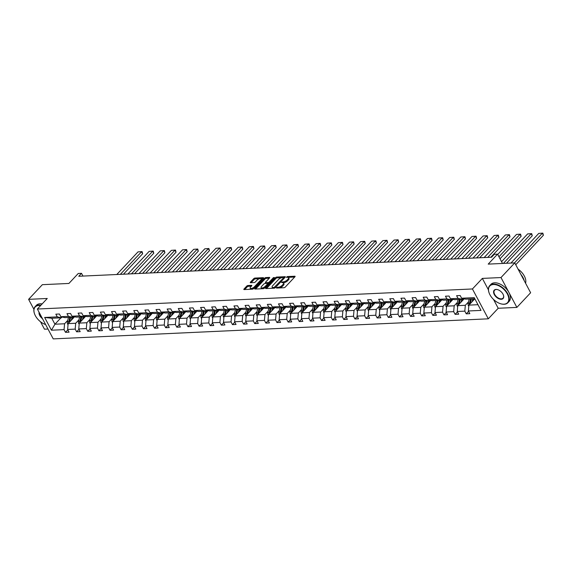 <?xml version="1.0" encoding="UTF-8"?>
<svg xmlns="http://www.w3.org/2000/svg" width="572" height="572" viewBox="0 0 572 572"><rect width="100%" height="100%" fill="white"/><g stroke="black" fill="none" stroke-linecap="round" stroke-linejoin="round"><path stroke-width="0.86" d="M276.419 287.702L276.533 288.081L283.977 287.737A0.98 0.393 -28 0 0 285.213 287.13L294.938 276.769A0.98 0.393 -28 0 0 295.102 276.34A0.98 0.393 -28 0 0 294.78 276.226L287.337 276.569L286.35 277.291L287.544 277.327A3.132 1.258 -28 0 1 288.581 277.699A3.132 1.258 -28 0 1 288.052 279.065L287.244 279.93A3.132 1.258 -28 0 1 283.276 281.874L281.445 282.346L282.518 282.682A3.132 1.258 -28 0 1 283.562 283.054A3.132 1.258 -28 0 1 283.033 284.42L282.225 285.285A3.132 1.258 -28 0 1 278.249 287.23L276.419 287.702M514.757 262.891L530.63 292.742L516.873 307.407L501 277.549L514.757 262.891L488.209 264.114L497.561 254.14L494.315 254.29L491.562 257.228L78.75 276.269L81.503 273.33L78.257 273.48L68.905 283.455L42.357 284.677L28.6 299.342L33.905 309.316M40.519 321.757L44.473 329.193L47.991 329.029M247.962 285.514A0.98 0.393 -28 0 0 246.725 286.122L243.994 289.032A0.98 0.393 -28 0 0 243.829 289.461A0.98 0.393 -28 0 0 244.158 289.575L252.424 289.189A0.98 0.393 -28 0 0 253.661 288.581L263.385 278.221A0.98 0.393 -28 0 0 263.549 277.792A0.98 0.393 -28 0 0 263.22 277.677L254.955 278.063A0.98 0.393 -28 0 0 253.718 278.671L250.422 282.182A0.98 0.393 -28 0 0 250.257 282.604A0.98 0.393 -28 0 0 250.586 282.725L254.118 282.561A0.98 0.393 -28 0 0 255.362 281.953L256.992 280.208A2.624 1.051 -28 0 1 259.395 278.764A2.624 1.051 -28 0 1 261.182 278.893A2.624 1.051 -28 0 1 260.739 280.037L254.34 286.858A2.624 1.051 -28 0 1 251.945 288.309A2.624 1.051 -28 0 1 250.157 288.174A2.624 1.051 -28 0 1 250.593 287.03L251.659 285.893A0.98 0.393 -28 0 0 251.823 285.471A0.98 0.393 -28 0 0 251.501 285.349L247.962 285.514L248.391 286.322A0.98 0.393 -28 0 0 247.154 286.93L244.694 289.546M501 277.549L482.339 278.407L472.436 288.967L37.359 309.03L47.261 298.477L28.6 299.342M265.78 288.023A0.98 0.393 -28 0 0 265.615 288.452A0.98 0.393 -28 0 0 265.937 288.567L274.202 288.188A0.98 0.393 -28 0 0 275.447 287.58L285.163 277.22A0.98 0.393 -28 0 0 285.328 276.791A0.98 0.393 -28 0 0 285.006 276.676L276.741 277.055A0.98 0.393 -28 0 0 275.504 277.663L265.78 288.023L266.066 288.56M263.313 288.688L255.048 289.067A0.98 0.393 -28 0 1 254.719 288.953A0.98 0.393 -28 0 1 254.883 288.524L264.607 278.164A0.98 0.393 -28 0 1 265.851 277.556L269.383 277.391A0.98 0.393 -28 0 1 269.712 277.513A0.98 0.393 -28 0 1 269.548 277.935L265.601 282.139A0.98 0.393 -28 0 0 265.437 282.568A0.98 0.393 -28 0 0 265.765 282.682L268.111 282.575A0.98 0.393 -28 0 0 269.355 281.967L273.459 277.592L274.438 277.549L264.55 288.081A0.98 0.393 -28 0 1 263.313 288.688M62.141 317.002L61.397 317.803L51.759 318.247L44.652 317.46L57.279 316.881L55.841 314.171L59.409 314.007L60.846 316.709L68.411 316.366L66.974 313.663L70.542 313.499L71.979 316.202L79.544 315.851L78.107 313.149L81.674 312.984L83.112 315.687L90.676 315.336L89.239 312.634L92.807 312.469L94.244 315.172L101.809 314.822L100.372 312.119L103.94 311.954L105.377 314.657L112.941 314.307L111.504 311.604L115.072 311.44L116.509 314.142L124.074 313.799L122.637 311.096L126.205 310.932L127.642 313.635L135.206 313.284L133.769 310.582L137.337 310.417L138.774 313.12L146.339 312.77L144.902 310.067L148.47 309.902L149.907 312.605L157.472 312.255L156.034 309.552L159.602 309.388L161.039 312.09L168.604 311.74L167.167 309.037L170.735 308.873L172.172 311.576L179.737 311.232L178.3 308.53L181.867 308.358L183.305 311.068L190.869 310.718L189.432 308.015L193 307.85L194.437 310.553L201.995 310.203L200.558 307.5L204.125 307.336L205.562 310.038L213.127 309.688L211.69 306.985L215.258 306.821L216.695 309.523L224.26 309.173L222.823 306.47L226.39 306.306L227.828 309.009L235.392 308.658L233.955 305.956L237.523 305.791L238.96 308.494L246.525 308.151L245.088 305.448L248.656 305.284L250.093 307.986L257.657 307.636L256.22 304.933L259.788 304.769L261.225 307.471L268.79 307.121L267.353 304.418L270.921 304.254L272.358 306.957L279.923 306.606L278.485 303.904L282.053 303.739L283.49 306.442L291.055 306.091L289.618 303.389L293.186 303.224L294.623 305.927L302.188 305.584L300.75 302.881L304.318 302.717L305.755 305.419L313.32 305.069L311.883 302.366L315.451 302.202L316.888 304.905L324.453 304.554L323.016 301.852L326.583 301.687L328.021 304.39L335.585 304.039L334.148 301.337L337.716 301.172L339.153 303.875L346.718 303.525L345.281 300.822L348.848 300.657L350.286 303.36L357.85 303.017L356.406 300.307L359.981 300.143L361.418 302.853L368.976 302.502L367.539 299.8L371.106 299.635L372.544 302.338L380.108 301.987L378.671 299.285L382.239 299.12L383.676 301.823L391.241 301.473L389.804 298.77L393.372 298.605L394.809 301.308L402.373 300.958L400.936 298.255L404.504 298.091L405.941 300.793L413.506 300.443L412.069 297.74L415.637 297.576L417.074 300.279L424.638 299.935L423.201 297.233L426.769 297.068L428.206 299.771L435.771 299.421L434.334 296.718L437.902 296.553L439.339 299.256L446.904 298.906L445.466 296.203L449.034 296.039L450.471 298.741L458.036 298.391L456.599 295.688L460.167 295.524L461.604 298.226L474.231 297.647L481.009 310.396L468.382 310.975L469.819 313.678L466.252 313.842L464.814 311.139L457.25 311.49L458.687 314.192L455.119 314.357L453.682 311.654L446.117 312.005L447.554 314.707L443.986 314.872L442.549 312.169L434.985 312.519L436.422 315.222L432.854 315.387L431.417 312.684L423.852 313.034L425.289 315.737L421.721 315.901L420.284 313.199L412.719 313.542L414.157 316.245L410.589 316.409L409.152 313.706L401.587 314.057L403.024 316.759L399.456 316.924L398.019 314.221L390.454 314.571L391.892 317.274L388.324 317.439L386.887 314.736L379.329 315.086L380.766 317.789L377.198 317.953L375.761 315.251L368.196 315.601L369.634 318.304L366.066 318.468L364.629 315.765L357.064 316.109L358.501 318.811L354.933 318.976L353.496 316.273L345.931 316.623L347.368 319.326L343.801 319.491L342.363 316.788L334.799 317.138L336.236 319.841L332.668 320.005L331.231 317.303L323.666 317.653L325.103 320.356L321.535 320.52L320.098 317.817L312.534 318.168L313.971 320.871L310.403 321.035L308.966 318.332L301.401 318.675L302.838 321.385L299.27 321.55L297.833 318.84L290.269 319.19L291.706 321.893L288.138 322.057L286.701 319.355L279.136 319.705L280.573 322.408L277.005 322.572L275.568 319.87L268.003 320.22L269.441 322.923L265.873 323.087L264.436 320.384L256.871 320.735L258.308 323.437L254.74 323.602L253.303 320.899L245.738 321.25L247.175 323.952L243.608 324.117L242.17 321.414L234.606 321.757L236.043 324.46L232.475 324.624L231.038 321.922L223.473 322.272L224.918 324.975L221.343 325.139L219.905 322.436L212.348 322.787L213.785 325.489L210.217 325.654L208.78 322.951L201.215 323.302L202.652 326.004L199.085 326.169L197.647 323.466L190.083 323.816L191.52 326.519L187.952 326.683L186.515 323.981L178.95 324.324L180.387 327.027L176.82 327.191L175.382 324.488L167.818 324.839L169.255 327.541L165.687 327.706L164.25 325.003L156.685 325.354L158.122 328.056L154.554 328.221L153.117 325.518L145.553 325.868L146.99 328.571L143.422 328.736L141.985 326.033L134.42 326.383L135.857 329.086L132.289 329.25L130.852 326.548L123.287 326.891L124.725 329.601L121.157 329.765L119.72 327.062L112.155 327.406L113.592 330.108L110.024 330.273L108.587 327.57L101.022 327.92L102.46 330.623L98.892 330.788L97.455 328.085L89.89 328.435L91.327 331.138L87.759 331.302L86.322 328.6L78.757 328.95L80.194 331.653L76.627 331.817L75.189 329.115L67.625 329.465L69.062 332.168L65.494 332.332L64.057 329.629L51.43 330.208L44.652 317.46M61.397 317.803L57.279 316.881M472.436 288.967L488.309 318.818L53.232 338.889L37.359 309.03M78.886 319.87L75.704 323.259L68.139 323.609L74.546 316.774M68.139 323.609L67.625 329.465M75.704 323.259L75.189 329.115M73.273 316.488L72.53 317.288L64.965 317.639L60.846 316.709M72.53 317.288L68.411 316.366M90.019 319.355L86.837 322.744L79.272 323.094L85.678 316.266M79.272 323.094L78.757 328.95M86.837 322.744L86.322 328.6M83.755 318.311L84.07 317.024A6.335 4.426 -92.6 0 1 84.391 315.994L83.655 316.774L76.097 317.124L71.979 316.202M83.655 316.774L79.544 315.851M101.151 318.84L97.962 322.236L90.405 322.579L96.811 315.751M90.405 322.579L89.89 328.435M97.962 322.236L97.455 328.085M95.538 315.465L94.788 316.266L87.23 316.609L83.112 315.687M94.788 316.266L90.676 315.336M112.284 318.325L109.095 321.721L101.53 322.072L107.944 315.236M101.53 322.072L101.022 327.92M109.095 321.721L108.587 327.57M106.671 314.95L105.92 315.751L98.355 316.101L94.244 315.172M105.92 315.751L101.809 314.822M123.416 317.81L120.227 321.207L112.663 321.557L119.076 314.722M112.663 321.557L112.155 327.406M120.227 321.207L119.72 327.062M117.803 314.436L117.053 315.236L109.488 315.587L105.377 314.657M117.053 315.236L112.941 314.307M134.549 317.296L131.36 320.692L123.795 321.042L130.209 314.207M123.795 321.042L123.287 326.891M131.36 320.692L130.852 326.548M128.936 313.921L128.185 314.722L120.62 315.072L116.509 314.142M128.185 314.722L124.074 313.799M145.681 316.788L142.492 320.177L134.928 320.527L141.341 313.699M134.928 320.527L134.42 326.383M142.492 320.177L141.985 326.033M139.418 315.744L139.732 314.45A6.335 4.426 -92.6 0 1 140.054 313.427L139.318 314.207L131.753 314.557L127.642 313.635M139.318 314.207L135.206 313.284M156.814 316.273L153.625 319.669L146.06 320.013L152.474 313.184M146.06 320.013L145.553 325.868M153.625 319.669L153.117 325.518M151.201 312.898L150.45 313.692L142.886 314.042L138.774 313.12M150.45 313.692L146.339 312.77M167.939 315.758L164.757 319.155L157.193 319.505L163.606 312.669M157.193 319.505L156.685 325.354M164.757 319.155L164.25 325.003M162.334 312.383L161.583 313.184L154.018 313.527L149.907 312.605M161.583 313.184L157.472 312.255M179.072 315.243L175.89 318.64L168.325 318.99L174.739 312.155M168.325 318.99L167.818 324.839M175.89 318.64L175.382 324.488M172.815 314.207L173.123 312.913A6.335 4.426 -92.6 0 1 173.452 311.883L172.715 312.669L165.151 313.02L161.039 312.09M172.715 312.669L168.604 311.74M190.204 314.729L187.023 318.125L179.458 318.475L185.871 311.64M179.458 318.475L178.95 324.324M187.023 318.125L186.515 323.981M184.599 311.354L183.848 312.155L176.283 312.505L172.172 311.576M183.848 312.155L179.737 311.232M201.337 314.221L198.155 317.61L190.59 317.96L197.004 311.132M190.59 317.96L190.083 323.816M198.155 317.61L197.647 323.466M195.081 313.177L195.388 311.883A6.335 4.426 -92.6 0 1 195.717 310.861L194.98 311.64L187.416 311.99L183.305 311.068M194.98 311.64L190.869 310.718M212.469 313.706L209.288 317.102L201.723 317.446L208.129 310.617M201.723 317.446L201.215 323.302M209.288 317.102L208.78 322.951M206.213 312.662L206.521 311.375A6.335 4.426 -92.6 0 1 206.85 310.346L206.113 311.125L198.548 311.475L194.437 310.553M206.113 311.125L201.995 310.203M223.602 313.191L220.42 316.588L212.855 316.938L219.262 310.103M212.855 316.938L212.348 322.787M220.42 316.588L219.905 322.436M217.996 309.817L217.246 310.617L209.681 310.961L205.562 310.038M217.246 310.617L213.127 309.688M234.734 312.677L231.553 316.073L223.988 316.423L230.394 309.588M223.988 316.423L223.473 322.272M231.553 316.073L231.038 321.922M228.478 311.64L228.786 310.346A6.335 4.426 -92.6 0 1 229.107 309.316L228.378 310.103L220.813 310.453L216.695 309.523M228.378 310.103L224.26 309.173M245.867 312.162L242.685 315.558L235.121 315.908L241.527 309.073M235.121 315.908L234.606 321.757M242.685 315.558L242.17 321.414M240.254 308.787L239.511 309.588L231.946 309.938L227.828 309.009M239.511 309.588L235.392 308.658M257 311.654L253.811 315.043L246.253 315.394L252.66 308.558M246.253 315.394L245.738 321.25M253.811 315.043L253.303 320.899M251.387 308.272L250.636 309.073L243.079 309.423L238.96 308.494M250.636 309.073L246.525 308.151M268.132 311.139L264.943 314.528L257.379 314.879L263.792 308.051M257.379 314.879L256.871 320.735M264.943 314.528L264.436 320.384M261.869 310.095L262.183 308.808A6.335 4.426 -92.6 0 1 262.505 307.779L261.769 308.558L254.204 308.909L250.093 307.986M261.769 308.558L257.657 307.636M279.265 310.625L276.076 314.021L268.511 314.364L274.925 307.536M268.511 314.364L268.003 320.22M276.076 314.021L275.568 319.87M273.652 307.25L272.901 308.051L265.337 308.394L261.225 307.471M272.901 308.051L268.79 307.121M290.397 310.11L287.208 313.506L279.644 313.856L286.057 307.021M279.644 313.856L279.136 319.705M287.208 313.506L286.701 319.355M284.134 309.073L284.448 307.779A6.335 4.426 -92.6 0 1 284.77 306.749L284.034 307.536L276.469 307.886L272.358 306.957M284.034 307.536L279.923 306.606M301.53 309.595L298.341 312.991L290.776 313.342L297.19 306.506M290.776 313.342L290.269 319.19M298.341 312.991L297.833 318.84M295.266 308.558L295.581 307.264A6.335 4.426 -92.6 0 1 295.903 306.234L295.166 307.021L287.602 307.371L283.49 306.442M295.166 307.021L291.055 306.091M312.662 309.08L309.473 312.476L301.909 312.827L308.322 305.991M301.909 312.827L301.401 318.675M309.473 312.476L308.966 318.332M307.05 305.705L306.299 306.506L298.734 306.857L294.623 305.927M306.299 306.506L302.188 305.584M323.795 308.573L320.606 311.962L313.041 312.312L319.455 305.484M313.041 312.312L312.534 318.168M320.606 311.962L320.098 317.817M317.531 307.529L317.839 306.234A6.335 4.426 -92.6 0 1 318.168 305.212L317.431 305.991L309.867 306.342L305.755 305.419M317.431 305.991L313.32 305.069M334.92 308.058L331.739 311.454L324.174 311.797L330.587 304.969M324.174 311.797L323.666 317.653M331.739 311.454L331.231 317.303M329.315 304.683L328.564 305.477L320.999 305.827L316.888 304.905M328.564 305.477L324.453 304.554M346.053 307.543L342.871 310.939L335.306 311.29L341.72 304.454M335.306 311.29L334.799 317.138M342.871 310.939L342.363 316.788M340.447 304.168L339.697 304.969L332.132 305.312L328.021 304.39M339.697 304.969L335.585 304.039M357.185 307.028L354.004 310.424L346.439 310.775L352.852 303.939M346.439 310.775L345.931 316.623M354.004 310.424L353.496 316.273M350.929 305.991L351.237 304.697A6.335 4.426 -92.6 0 1 351.565 303.668L350.829 304.454L343.264 304.805L339.153 303.875M350.829 304.454L346.718 303.525M368.318 306.513L365.136 309.91L357.572 310.26L363.985 303.425M357.572 310.26L357.064 316.109M365.136 309.91L364.629 315.765M362.712 303.139L361.962 303.939L354.397 304.29L350.286 303.36M361.962 303.939L357.85 303.017M379.451 306.006L376.269 309.395L368.704 309.745L375.11 302.917M368.704 309.745L368.196 315.601M376.269 309.395L375.761 315.251M373.845 302.624L373.094 303.425L365.529 303.775L361.418 302.853M373.094 303.425L368.976 302.502M390.583 305.491L387.401 308.887L379.837 309.23L386.243 302.402M379.837 309.23L379.329 315.086M387.401 308.887L386.887 314.736M384.327 304.447L384.634 303.16A6.335 4.426 -92.6 0 1 384.963 302.13L384.227 302.91L376.662 303.26L372.544 302.338M384.227 302.91L380.108 301.987M401.716 304.976L398.534 308.372L390.969 308.723L397.376 301.887M390.969 308.723L390.454 314.571M398.534 308.372L398.019 314.221M396.103 301.601L395.359 302.402L387.795 302.745L383.676 301.823M395.359 302.402L391.241 301.473M412.848 304.461L409.666 307.858L402.102 308.208L408.508 301.373M402.102 308.208L401.587 314.057M409.666 307.858L409.152 313.706M406.585 303.425L406.899 302.13A6.335 4.426 -92.6 0 1 407.221 301.101L406.485 301.887L398.927 302.238L394.809 301.308M406.485 301.887L402.373 300.958M423.981 303.947L420.792 307.343L413.234 307.693L419.641 300.858M413.234 307.693L412.719 313.542M420.792 307.343L420.284 313.199M418.368 300.572L417.617 301.373L410.053 301.723L405.941 300.793M417.617 301.373L413.506 300.443M435.113 303.439L431.924 306.828L424.36 307.178L430.773 300.343M424.36 307.178L423.852 313.034M431.924 306.828L431.417 312.684M429.5 300.057L428.75 300.858L421.185 301.208L417.074 300.279M428.75 300.858L424.638 299.935M446.246 302.924L443.057 306.313L435.492 306.663L441.906 299.835M435.492 306.663L434.985 312.519M443.057 306.313L442.549 312.169M439.982 301.88L440.297 300.593A6.335 4.426 -92.6 0 1 440.619 299.564L439.882 300.343L432.318 300.693L428.206 299.771M439.882 300.343L435.771 299.421M457.378 302.409L454.189 305.805L446.625 306.149L453.038 299.32M446.625 306.149L446.117 312.005M454.189 305.805L453.682 311.654M451.766 299.034L451.015 299.835L443.45 300.178L439.339 299.256M451.015 299.835L446.904 298.906M468.511 301.894L465.322 305.291L457.757 305.641L464.171 298.806M457.757 305.641L457.25 311.49M465.322 305.291L464.814 311.139M462.898 298.52L462.147 299.32L454.583 299.671L450.471 298.741M462.147 299.32L458.036 298.391M477.985 304.704L468.89 305.126L474.839 298.784M468.89 305.126L468.382 310.975M493.514 299.435L498.212 308.265L516.873 307.407M498.212 308.265L488.309 318.818M502.516 263.456L497.561 254.14M82.961 276.069L81.503 273.33M51.759 318.247L54.933 324.217L64.572 323.773L67.753 320.377M60.932 317.825L54.933 324.217L51.43 330.208M474.81 298.734L465.715 299.156L461.604 298.226M64.572 323.773L64.057 329.629M468.582 311.361L466.252 313.842M457.45 311.869L455.119 314.357M446.317 312.383L443.986 314.872M435.192 312.898L432.854 315.387M424.059 313.413L421.721 315.901M412.927 313.928L410.589 316.409M401.794 314.436L399.456 316.924M390.662 314.95L388.324 317.439M379.529 315.465L377.198 317.953M368.397 315.98L366.066 318.468M357.264 316.495L354.933 318.976M346.132 317.002L343.801 319.491M334.999 317.517L332.668 320.005M323.866 318.032L321.535 320.52M312.734 318.547L310.403 321.035M301.601 319.062L299.27 321.55M290.469 319.576L288.138 322.057M279.336 320.084L277.005 322.572M268.211 320.599L265.873 323.087M257.078 321.114L254.74 323.602M245.946 321.628L243.608 324.117M234.813 322.143L232.475 324.624M223.681 322.651L221.343 325.139M212.548 323.166L210.217 325.654M201.415 323.68L199.085 326.169M190.283 324.195L187.952 326.683M179.15 324.71L176.82 327.191M168.018 325.225L165.687 327.706M156.885 325.733L154.554 328.221M145.753 326.247L143.422 328.736M134.62 326.762L132.289 329.25M123.488 327.277L121.157 329.765M112.362 327.792L110.024 330.273M101.23 328.299L98.892 330.788M90.097 328.814L87.759 331.302M78.965 329.329L76.627 331.817M67.832 329.844L65.494 332.332M482.339 278.407L488.416 289.832M279.293 287.952A3.132 1.258 -28 0 0 282.654 286.093L282.225 285.285M283.562 283.054L283.991 283.862A3.132 1.258 -28 0 1 283.462 285.228L282.654 286.093M288.581 277.699L289.01 278.507A3.132 1.258 -28 0 1 288.481 279.872L287.673 280.738A3.132 1.258 -28 0 1 283.705 282.682L283.026 282.711M294.666 277.055L288.045 277.363M281.853 277.649L277.17 277.863A0.98 0.393 -28 0 0 275.933 278.471L266.481 288.545M284.899 277.506L283.676 277.563M274.188 287.416L283.59 277.899L282.461 277.563A3.132 1.258 -28 0 0 278.493 279.508L272.658 285.728A3.132 1.258 -28 0 0 272.136 287.094A3.132 1.258 -28 0 0 273.173 287.466L274.188 287.416L274.56 288.116M272.136 287.094L272.565 287.902A3.132 1.258 -28 0 0 273.101 288.238M255.584 289.046L265.036 278.972L264.607 278.164M269.276 278.228L266.28 278.364A0.98 0.393 -28 0 0 265.036 278.972M265.437 282.568L265.866 283.376A0.98 0.393 -28 0 0 265.944 283.447M267.61 283.426L268.54 283.383A0.98 0.393 -28 0 0 269.105 283.233M261.511 286.5A2.624 1.051 -28 0 0 261.075 287.644A2.624 1.051 -28 0 0 262.863 287.773A2.624 1.051 -28 0 0 265.258 286.329L267.517 283.926A0.98 0.393 -28 0 0 267.682 283.498A0.98 0.393 -28 0 0 267.353 283.383L265.008 283.49A0.98 0.393 -28 0 0 263.771 284.098L261.511 286.5M261.075 287.644L261.504 288.452A2.624 1.051 -28 0 0 262.033 288.746M262.762 288.717A2.624 1.051 -28 0 0 264.7 287.93M251.387 286.186L248.391 286.322M250.157 288.174L250.586 288.982A2.624 1.051 -28 0 0 250.994 289.26M252.016 289.21A2.624 1.051 -28 0 0 253.775 288.46M261.647 280.073A2.624 1.051 -28 0 0 261.611 279.701L261.182 278.893M259.745 278.664L255.384 278.864A0.98 0.393 -28 0 0 254.147 279.472L251.122 282.697M263.113 278.514L260.768 278.621M473.38 300.343L473.695 299.049A6.335 4.426 -92.6 0 1 473.759 298.784M515.737 264.743L543.4 235.264L542.327 233.247L514.5 262.898M472.079 301.73L472.772 298.827M468.804 306.134L468.439 305.763A2.646 1.845 -92.6 0 1 468.168 303.317L469.204 298.992M510.932 263.063L538.76 233.412L542.828 233.111L543.4 235.264M470.306 303.618A2.646 1.845 -92.6 0 1 470.377 303.21L471.421 298.891M470.563 298.927L469.519 303.253A2.646 1.845 87.4 0 0 469.448 304.533M542.828 233.111L538.76 233.412M503.875 304.197A12.176 7.214 -136.8 0 0 507.343 293.951A12.176 7.214 -136.8 0 0 493.407 284.513A12.176 7.214 -136.8 0 0 488.996 292.571A12.176 7.214 -136.8 0 0 501.036 303.868A12.176 7.214 -136.8 0 0 503.875 304.197M488.96 292.464A12.477 7.386 43.2 0 1 488.917 292.349A12.477 7.386 43.2 0 1 489.711 285.642A12.477 7.386 43.2 0 1 493.443 284.091A12.477 7.386 43.2 0 1 506.041 291.177A12.477 7.386 43.2 0 1 507.9 302.717A12.477 7.386 43.2 0 1 504.168 304.261A12.477 7.386 43.2 0 1 501.258 303.925A12.477 7.386 43.2 0 1 501.143 303.896M501.258 299.278A6.085 3.604 43.2 0 1 494.287 294.551A6.085 3.604 43.2 0 1 496.024 289.432A6.085 3.604 43.2 0 1 497.44 289.596A6.085 3.604 43.2 0 1 503.467 295.245A6.085 3.604 43.2 0 1 501.258 299.278M497.554 289.625A5.791 3.425 -136.8 0 0 496.317 289.496A5.791 3.425 -136.8 0 0 494.587 290.218A5.791 3.425 -136.8 0 0 495.452 295.574A5.791 3.425 -136.8 0 0 501.294 298.856A5.791 3.425 -136.8 0 0 503.024 298.141A5.791 3.425 -136.8 0 0 503.424 295.138M518.082 269.14A12.477 7.386 43.2 0 1 525.554 283.204M520.92 274.481A12.477 7.386 43.2 0 1 524.174 280.602M489.711 285.642L490.919 284.348A12.477 7.386 43.2 0 1 494.651 282.804A12.477 7.386 43.2 0 1 507.25 289.89A12.477 7.386 43.2 0 1 509.116 301.423L507.9 302.717M40.598 305.577A12.176 7.214 -136.8 0 0 38.846 305.477A12.176 7.214 -136.8 0 0 34.434 313.535A12.176 7.214 -136.8 0 0 45.624 324.581M34.399 313.427A12.477 7.386 43.2 0 1 34.363 313.32A12.477 7.386 43.2 0 1 35.149 306.606A12.477 7.386 43.2 0 1 38.882 305.062A12.477 7.386 43.2 0 1 40.941 305.212M42.485 318.683A6.085 3.604 43.2 0 1 39.075 312.262M39.418 312.913A5.791 3.425 -136.8 0 0 41.971 317.703M35.149 306.606L36.358 305.319A12.477 7.386 43.2 0 1 40.097 303.768A12.477 7.386 43.2 0 1 42.156 303.918M462.248 300.858L462.562 299.564A6.335 4.426 -92.6 0 1 462.884 298.534M506.47 263.27L532.267 235.771L531.195 233.755L503.367 263.413M460.946 302.245L461.64 299.342M457.671 306.642L457.307 306.277A2.646 1.845 -92.6 0 1 457.035 303.825L458.072 299.506M501.572 261.69L527.627 233.919L531.695 233.626L532.267 235.771M459.173 304.132A2.646 1.845 -92.6 0 1 459.244 303.725L460.288 299.406M459.43 299.442L458.387 303.768A2.646 1.845 87.4 0 0 458.315 305.048M531.695 233.626L527.627 233.919M451.115 301.365L451.43 300.078A6.335 4.426 -92.6 0 1 451.751 299.049M500.028 258.78L521.135 236.286L520.062 234.27L498.956 256.764M449.814 302.76L450.514 299.857M446.539 307.157L446.174 306.792A2.646 1.845 -92.6 0 1 445.903 304.34L446.947 300.021M497.726 254.44L516.495 234.434L520.563 234.141L521.135 236.286M448.04 304.647A2.646 1.845 -92.6 0 1 448.112 304.24L449.156 299.921M448.298 299.957L447.261 304.275A2.646 1.845 87.4 0 0 447.182 305.555M520.563 234.141L516.495 234.434M490.805 257.257L510.002 236.801L508.93 234.785L487.709 257.4M438.681 303.274L439.382 300.372M435.406 307.672L435.042 307.3A2.646 1.845 -92.6 0 1 434.77 304.855L435.814 300.536M484.141 257.564L505.362 234.949L509.43 234.649L510.002 236.801M436.908 305.155A2.646 1.845 -92.6 0 1 436.979 304.754L438.023 300.429M437.165 300.472L436.129 304.79A2.646 1.845 87.4 0 0 436.05 306.07M509.43 234.649L505.362 234.949M428.85 302.395L429.164 301.101A6.335 4.426 -92.6 0 1 429.486 300.078M479.679 257.772L498.87 237.316L497.797 235.299L476.576 257.915M427.549 303.782L428.249 300.879M424.274 308.186L423.909 307.815A2.646 1.845 -92.6 0 1 423.637 305.369L424.681 301.044M473.008 258.079L494.229 235.464L498.298 235.163L498.87 237.316M425.775 305.67A2.646 1.845 -92.6 0 1 425.847 305.269L426.891 300.943M426.033 300.986L424.996 305.305A2.646 1.845 87.4 0 0 424.917 306.585M498.298 235.163L494.229 235.464M417.717 302.91L418.032 301.616A6.335 4.426 -92.6 0 1 418.354 300.586M468.547 258.287L487.737 237.83L486.665 235.814L465.444 258.43M416.416 304.297L417.117 301.394M413.141 308.701L412.777 308.329A2.646 1.845 -92.6 0 1 412.505 305.884L413.549 301.558M461.876 258.594L483.097 235.979L487.172 235.678L487.737 237.83M414.643 306.184A2.646 1.845 -92.6 0 1 414.721 305.777L415.758 301.458M414.9 301.501L413.863 305.82A2.646 1.845 87.4 0 0 413.785 307.1M487.172 235.678L483.097 235.979M457.414 258.801L476.605 238.345L475.532 236.322L454.311 258.944M405.283 304.812L405.984 301.909M402.009 309.216L401.644 308.844A2.646 1.845 -92.6 0 1 401.372 306.392L402.416 302.073M450.743 259.109L471.964 236.486L476.04 236.193L476.605 238.345M403.51 306.699A2.646 1.845 -92.6 0 1 403.589 306.292L404.626 301.973M403.768 302.009L402.731 306.335A2.646 1.845 87.4 0 0 402.659 307.614M476.04 236.193L471.964 236.486M395.452 303.932L395.767 302.645A6.335 4.426 -92.6 0 1 396.089 301.616M446.282 259.316L465.472 238.853L464.4 236.837L443.178 259.459M394.151 305.326L394.852 302.424M390.876 309.724L390.512 309.359A2.646 1.845 -92.6 0 1 390.24 306.907L391.284 302.588M439.611 259.624L460.832 237.001L464.907 236.708L465.472 238.853M392.385 307.214A2.646 1.845 -92.6 0 1 392.456 306.807L393.493 302.488M392.635 302.524L391.598 306.842A2.646 1.845 87.4 0 0 391.527 308.122M464.907 236.708L460.832 237.001M435.149 259.824L454.347 239.368L453.274 237.351L432.046 259.967M383.018 305.841L383.719 302.938M379.744 310.238L379.379 309.874A2.646 1.845 -92.6 0 1 379.107 307.421L380.151 303.103M428.478 260.131L449.706 237.516L453.775 237.223L454.347 239.368M381.252 307.722A2.646 1.845 -92.6 0 1 381.324 307.321L382.361 302.996M381.51 303.038L380.466 307.357A2.646 1.845 87.4 0 0 380.394 308.637M453.775 237.223L449.706 237.516M373.194 304.962L373.502 303.668A6.335 4.426 -92.6 0 1 373.831 302.645M424.016 260.339L443.214 239.882L442.142 237.866L420.913 260.482M371.886 306.349L372.587 303.446M368.618 310.753L368.246 310.382A2.646 1.845 -92.6 0 1 367.975 307.936L369.019 303.618M417.346 260.646L438.574 238.031L442.642 237.73L443.214 239.882M370.12 308.236A2.646 1.845 -92.6 0 1 370.191 307.836L371.228 303.51M370.377 303.553L369.333 307.872A2.646 1.845 87.4 0 0 369.262 309.152M442.642 237.73L438.574 238.031M362.062 305.477L362.369 304.182A6.335 4.426 -92.6 0 1 362.698 303.153M412.884 260.853L432.082 240.397L431.009 238.381L409.781 260.996M360.753 306.864L361.454 303.961M357.486 311.268L357.114 310.896A2.646 1.845 -92.6 0 1 356.842 308.451L357.886 304.125M406.213 261.161L427.441 238.545L431.51 238.245L432.082 240.397M358.987 308.751A2.646 1.845 -92.6 0 1 359.059 308.344L360.095 304.025M359.245 304.068L358.201 308.387A2.646 1.845 87.4 0 0 358.129 309.666M431.51 238.245L427.441 238.545M401.751 261.368L420.949 240.912L419.877 238.889L398.655 261.511M349.621 307.378L350.321 304.476M346.353 311.783L345.981 311.411A2.646 1.845 -92.6 0 1 345.717 308.959L346.754 304.64M395.08 261.676L416.309 239.053L420.377 238.76L420.949 240.912M347.855 309.266A2.646 1.845 -92.6 0 1 347.926 308.859L348.97 304.54M348.112 304.576L347.068 308.901A2.646 1.845 87.4 0 0 346.997 310.181M420.377 238.76L416.309 239.053M339.797 306.499L340.104 305.212A6.335 4.426 -92.6 0 1 340.433 304.182M390.619 261.883L409.817 241.42L408.744 239.403L387.523 262.026M338.488 307.893L339.189 304.99M335.221 312.291L334.856 311.926A2.646 1.845 -92.6 0 1 334.584 309.473L335.621 305.155M383.955 262.19L405.176 239.568L409.245 239.275L409.817 241.42M336.722 309.781A2.646 1.845 -92.6 0 1 336.794 309.373L337.837 305.055M336.979 305.09L335.936 309.416A2.646 1.845 87.4 0 0 335.864 310.689M409.245 239.275L405.176 239.568M328.664 307.014L328.971 305.727A6.335 4.426 -92.6 0 1 329.3 304.697M379.486 262.398L398.684 241.935L397.611 239.918L376.39 262.541M327.363 308.408L328.056 305.505M324.088 312.805L323.723 312.441A2.646 1.845 -92.6 0 1 323.452 309.988L324.488 305.67M372.822 262.705L394.044 240.083L398.112 239.79L398.684 241.935M325.59 310.289A2.646 1.845 -92.6 0 1 325.661 309.888L326.705 305.562M325.847 305.605L324.803 309.924A2.646 1.845 87.4 0 0 324.732 311.204M398.112 239.79L394.044 240.083M368.354 262.905L387.551 242.449L386.479 240.433L365.258 263.048M316.23 308.916L316.924 306.02M312.955 313.32L312.591 312.948A2.646 1.845 -92.6 0 1 312.319 310.503L313.356 306.184M361.69 263.213L382.911 240.597L386.979 240.297L387.551 242.449M314.457 310.803A2.646 1.845 -92.6 0 1 314.528 310.403L315.572 306.077M314.714 306.12L313.671 310.439A2.646 1.845 87.4 0 0 313.599 311.719M386.979 240.297L382.911 240.597M306.399 308.043L306.714 306.749A6.335 4.426 -92.6 0 1 307.035 305.72M357.221 263.42L376.419 242.964L375.346 240.948L354.125 263.563M305.098 309.431L305.791 306.528M301.823 313.835L301.458 313.463A2.646 1.845 -92.6 0 1 301.187 311.018L302.223 306.692M350.557 263.728L371.779 241.112L375.847 240.812L376.419 242.964M303.324 311.318A2.646 1.845 -92.6 0 1 303.396 310.911L304.44 306.592M303.582 306.635L302.538 310.953A2.646 1.845 87.4 0 0 302.466 312.233M375.847 240.812L371.779 241.112M346.089 263.935L365.286 243.479L364.214 241.463L342.993 264.078M293.965 309.945L294.666 307.042M290.69 314.35L290.326 313.978A2.646 1.845 -92.6 0 1 290.054 311.533L291.091 307.207M339.425 264.243L360.646 241.627L364.714 241.327L365.286 243.479M292.192 311.833A2.646 1.845 -92.6 0 1 292.263 311.425L293.307 307.107M292.449 307.143L291.413 311.468A2.646 1.845 87.4 0 0 291.334 312.748M364.714 241.327L360.646 241.627M334.956 264.45L354.154 243.987L353.081 241.97L331.86 264.593M282.833 310.46L283.533 307.557M279.558 314.857L279.193 314.493A2.646 1.845 -92.6 0 1 278.921 312.04L279.965 307.722M328.292 264.757L349.513 242.135L353.582 241.842L354.154 243.987M281.059 312.348A2.646 1.845 -92.6 0 1 281.131 311.94L282.175 307.622M281.317 307.657L280.28 311.983A2.646 1.845 87.4 0 0 280.201 313.263M353.582 241.842L349.513 242.135M273.001 309.581L273.316 308.294A6.335 4.426 -92.6 0 1 273.638 307.264M323.823 264.965L343.021 244.501L341.949 242.485L320.728 265.108M271.7 310.975L272.401 308.072M268.425 315.372L268.061 315.008A2.646 1.845 -92.6 0 1 267.789 312.555L268.833 308.236M317.16 265.272L338.381 242.65L342.449 242.356L343.021 244.501M269.927 312.863A2.646 1.845 -92.6 0 1 269.998 312.455L271.042 308.136M270.184 308.172L269.147 312.491A2.646 1.845 87.4 0 0 269.069 313.771M342.449 242.356L338.381 242.65M312.698 265.472L331.889 245.016L330.816 243L309.595 265.615M260.567 311.49L261.268 308.587M257.293 315.887L256.928 315.515A2.646 1.845 -92.6 0 1 256.656 313.07L257.7 308.751M306.027 265.78L327.248 243.164L331.324 242.864L331.889 245.016M258.794 313.37A2.646 1.845 -92.6 0 1 258.873 312.97L259.91 308.644M259.052 308.687L258.015 313.006A2.646 1.845 87.4 0 0 257.936 314.285M331.324 242.864L327.248 243.164M250.736 310.61L251.051 309.316A6.335 4.426 -92.6 0 1 251.373 308.294M301.566 265.987L320.756 245.531L319.684 243.515L298.462 266.13M249.435 311.997L250.136 309.094M246.16 316.402L245.796 316.03A2.646 1.845 -92.6 0 1 245.524 313.585L246.568 309.259M294.895 266.295L316.116 243.679L320.191 243.379L320.756 245.531M247.662 313.885A2.646 1.845 -92.6 0 1 247.74 313.485L248.777 309.159M247.919 309.202L246.882 313.52A2.646 1.845 87.4 0 0 246.811 314.8M320.191 243.379L316.116 243.679M239.604 311.125L239.918 309.831A6.335 4.426 -92.6 0 1 240.24 308.801M290.433 266.502L309.624 246.046L308.551 244.029L287.33 266.645M238.302 312.512L239.003 309.609M235.028 316.917L234.663 316.545A2.646 1.845 -92.6 0 1 234.391 314.099L235.435 309.774M283.762 266.809L304.983 244.194L309.059 243.894L309.624 246.046M236.536 314.4A2.646 1.845 -92.6 0 1 236.608 313.992L237.645 309.674M236.787 309.717L235.75 314.035A2.646 1.845 87.4 0 0 235.678 315.315M309.059 243.894L304.983 244.194M279.3 267.017L298.498 246.561L297.426 244.537L276.197 267.16M227.17 313.027L227.87 310.124M223.895 317.431L223.53 317.06A2.646 1.845 -92.6 0 1 223.259 314.607L224.303 310.289M272.63 267.324L293.858 244.702L297.926 244.408L298.498 246.561M225.404 314.915A2.646 1.845 -92.6 0 1 225.475 314.507L226.512 310.188M225.661 310.224L224.617 314.55A2.646 1.845 87.4 0 0 224.546 315.83M297.926 244.408L293.858 244.702M217.346 312.148L217.653 310.861A6.335 4.426 -92.6 0 1 217.982 309.831M268.168 267.532L287.366 247.068L286.293 245.052L265.065 267.675M216.037 313.542L216.738 310.639M212.77 317.939L212.398 317.574A2.646 1.845 -92.6 0 1 212.126 315.122L213.17 310.803M261.497 267.839L282.725 245.216L286.794 244.923L287.366 247.068M214.271 315.429A2.646 1.845 -92.6 0 1 214.343 315.022L215.379 310.703M214.529 310.739L213.485 315.065A2.646 1.845 87.4 0 0 213.413 316.337M286.794 244.923L282.725 245.216M257.035 268.039L276.233 247.583L275.161 245.567L253.932 268.182M204.905 314.057L205.605 311.154M201.637 318.454L201.265 318.089A2.646 1.845 -92.6 0 1 200.994 315.637L202.038 311.318M250.364 268.347L271.593 245.731L275.661 245.438L276.233 247.583M203.139 315.937A2.646 1.845 -92.6 0 1 203.21 315.537L204.247 311.211M203.396 311.254L202.352 315.572A2.646 1.845 87.4 0 0 202.281 316.852M275.661 245.438L271.593 245.731M245.903 268.554L265.101 248.098L264.028 246.082L242.8 268.697M193.772 314.564L194.473 311.668M190.505 318.969L190.133 318.597A2.646 1.845 -92.6 0 1 189.868 316.152L190.905 311.833M239.232 268.861L260.46 246.246L264.529 245.946L265.101 248.098M192.006 316.452A2.646 1.845 -92.6 0 1 192.078 316.051L193.121 311.726M192.263 311.769L191.22 316.087A2.646 1.845 87.4 0 0 191.148 317.367M264.529 245.946L260.46 246.246M183.948 313.692L184.255 312.398A6.335 4.426 -92.6 0 1 184.584 311.368M234.77 269.069L253.968 248.613L252.895 246.596L231.674 269.212M182.64 315.079L183.34 312.176M179.372 319.483L179.007 319.112A2.646 1.845 -92.6 0 1 178.736 316.666L179.772 312.341M228.106 269.376L249.328 246.761L253.396 246.46L253.968 248.613M180.874 316.967A2.646 1.845 -92.6 0 1 180.945 316.559L181.989 312.24M181.131 312.283L180.087 316.602A2.646 1.845 87.4 0 0 180.016 317.882M253.396 246.46L249.328 246.761M223.638 269.584L242.835 249.127L241.763 247.104L220.542 269.727M171.514 315.594L172.208 312.691M168.239 319.998L167.875 319.626A2.646 1.845 -92.6 0 1 167.603 317.181L168.64 312.855M216.974 269.891L238.195 247.276L242.263 246.975L242.835 249.127M169.741 317.481A2.646 1.845 -92.6 0 1 169.812 317.074L170.856 312.755M169.998 312.791L168.954 317.117A2.646 1.845 87.4 0 0 168.883 318.397M242.263 246.975L238.195 247.276M161.683 314.714L161.99 313.427A6.335 4.426 -92.6 0 1 162.319 312.398M212.505 270.098L231.703 249.635L230.63 247.619L209.409 270.241M160.382 316.109L161.075 313.206M157.107 320.506L156.742 320.141A2.646 1.845 -92.6 0 1 156.471 317.689L157.507 313.37M205.841 270.406L227.063 247.783L231.131 247.49L231.703 249.635M158.608 317.996A2.646 1.845 -92.6 0 1 158.68 317.589L159.724 313.27M158.866 313.306L157.822 317.632A2.646 1.845 87.4 0 0 157.75 318.911M231.131 247.49L227.063 247.783M150.55 315.229L150.865 313.942A6.335 4.426 -92.6 0 1 151.187 312.913M201.373 270.613L220.57 250.15L219.498 248.134L198.277 270.756M149.249 316.623L149.943 313.721M145.974 321.021L145.61 320.656A2.646 1.845 -92.6 0 1 145.338 318.204L146.375 313.885M194.709 270.921L215.93 248.298L219.998 248.005L220.57 250.15M147.476 318.511A2.646 1.845 -92.6 0 1 147.547 318.103L148.591 313.785M147.733 313.821L146.689 318.139A2.646 1.845 87.4 0 0 146.618 319.419M219.998 248.005L215.93 248.298M190.24 271.121L209.438 250.665L208.365 248.648L187.144 271.264M138.117 317.131L138.81 314.235M134.842 321.535L134.477 321.164A2.646 1.845 -92.6 0 1 134.205 318.718L135.242 314.4M183.576 271.428L204.797 248.813L208.866 248.513L209.438 250.665M136.343 319.019A2.646 1.845 -92.6 0 1 136.415 318.618L137.459 314.293M136.601 314.335L135.564 318.654A2.646 1.845 87.4 0 0 135.485 319.934M208.866 248.513L204.797 248.813M128.285 316.259L128.6 314.965A6.335 4.426 -92.6 0 1 128.922 313.935M179.107 271.636L198.305 251.179L197.233 249.163L176.012 271.779M126.984 317.646L127.685 314.743M123.709 322.05L123.345 321.678A2.646 1.845 -92.6 0 1 123.073 319.233L124.117 314.907M172.444 271.943L193.665 249.328L197.733 249.027L198.305 251.179M125.211 319.533A2.646 1.845 -92.6 0 1 125.282 319.126L126.326 314.807M125.468 314.85L124.431 319.169A2.646 1.845 87.4 0 0 124.353 320.449M197.733 249.027L193.665 249.328M117.153 316.774L117.467 315.479A6.335 4.426 -92.6 0 1 117.789 314.45M167.975 272.15L187.173 251.694L186.1 249.678L164.879 272.293M115.851 318.161L116.552 315.258M112.577 322.565L112.212 322.193A2.646 1.845 -92.6 0 1 111.94 319.748L112.984 315.422M161.311 272.458L182.532 249.842L186.601 249.542L187.173 251.694M114.078 320.048A2.646 1.845 -92.6 0 1 114.15 319.641L115.194 315.322M114.336 315.358L113.299 319.684A2.646 1.845 87.4 0 0 113.22 320.963M186.601 249.542L182.532 249.842M106.02 317.288L106.335 315.994A6.335 4.426 -92.6 0 1 106.657 314.965M156.85 272.665L176.04 252.209L174.968 250.186L153.746 272.808M104.719 318.675L105.42 315.773M101.444 323.073L101.08 322.708A2.646 1.845 -92.6 0 1 100.808 320.256L101.852 315.937M150.179 272.973L171.4 250.35L175.468 250.057L176.04 252.209M102.946 320.563A2.646 1.845 -92.6 0 1 103.017 320.156L104.061 315.837M103.203 315.873L102.166 320.198A2.646 1.845 87.4 0 0 102.088 321.478M175.468 250.057L171.4 250.35M94.888 317.796L95.202 316.509A6.335 4.426 -92.6 0 1 95.524 315.479M145.717 273.18L164.908 252.717L163.835 250.7L142.614 273.323M93.586 319.19L94.287 316.287M90.312 323.588L89.947 323.223A2.646 1.845 -92.6 0 1 89.675 320.77L90.719 316.452M139.046 273.488L160.267 250.865L164.343 250.572L164.908 252.717M91.813 321.078A2.646 1.845 -92.6 0 1 91.892 320.67L92.929 316.352M92.071 316.387L91.034 320.706A2.646 1.845 87.4 0 0 90.955 321.986M164.343 250.572L160.267 250.865M134.584 273.688L153.775 253.232L152.703 251.215L131.481 273.831M82.454 319.705L83.154 316.802M79.179 324.102L78.814 323.738A2.646 1.845 -92.6 0 1 78.543 321.285L79.587 316.967M127.913 273.995L149.135 251.38L153.21 251.079L153.775 253.232M80.681 321.586A2.646 1.845 -92.6 0 1 80.759 321.185L81.796 316.859M80.938 316.902L79.901 321.221A2.646 1.845 87.4 0 0 79.83 322.501M153.21 251.079L149.135 251.38M72.63 318.826L72.937 317.531A6.335 4.426 -92.6 0 1 73.259 316.509M123.452 274.202L142.65 253.746L141.577 251.73L120.349 274.345M71.321 320.213L72.022 317.31M68.047 324.617L67.682 324.245A2.646 1.845 -92.6 0 1 67.41 321.8L68.454 317.474M116.781 274.51L138.002 251.894L142.078 251.594L142.65 253.746M69.555 322.1A2.646 1.845 -92.6 0 1 69.627 321.7L70.663 317.374M69.813 317.417L68.769 321.736A2.646 1.845 87.4 0 0 68.697 323.016M142.078 251.594L138.002 251.894M278.65 287.981L278.249 287.23M283.462 285.228L283.033 284.42M282.718 282.682L282.311 281.917M283.705 282.682L283.276 281.874M287.673 280.738L287.244 279.93M288.481 279.872L288.052 279.065M287.737 277.327L287.337 276.569M295.016 276.676L294.78 276.226M277.692 288.023L277.291 287.273M275.933 278.471L275.504 277.663M277.17 277.863L276.741 277.055M285.242 277.127L285.006 276.676M275.397 287.63L275.06 286.994M283.934 278.535L283.59 277.899M273.573 288.216L273.173 287.466M255.169 289.067L254.883 288.524M266.28 278.364L265.851 277.556M269.627 277.842L269.383 277.391M266.166 283.433L265.765 282.682M268.54 283.383L268.111 282.575M269.691 282.604L269.355 281.967M273.795 278.228L273.459 277.592M265.601 286.965L265.258 286.329M267.853 284.563L267.517 283.926M251.737 285.8L251.501 285.349M254.683 287.494L254.34 286.858M261.082 280.673L260.739 280.037M250.708 282.718L250.422 282.182M254.147 279.472L253.718 278.671M255.384 278.864L254.955 278.063M263.463 278.128L263.22 277.677M244.28 289.568L243.994 289.032M247.154 286.93L246.725 286.122M468.475 305.805L468.833 305.784M468.168 303.317L469.519 303.253M457.343 306.313L457.7 306.299M457.035 303.825L458.387 303.768M446.21 306.828L446.568 306.814M445.903 304.34L447.261 304.275M435.077 307.343L435.435 307.328M434.77 304.855L436.129 304.79M423.945 307.858L424.302 307.843M423.637 305.369L424.996 305.305M412.505 305.884L413.863 305.82M401.687 308.88L402.044 308.866M401.372 306.392L402.731 306.335M390.554 309.395L390.912 309.38M390.24 306.907L391.598 306.842M379.422 309.91L379.779 309.895M379.107 307.421L380.466 307.357M368.289 310.424L368.647 310.41M367.975 307.936L369.333 307.872M357.157 310.939L357.514 310.918M356.842 308.451L358.201 308.387M346.024 311.454L346.382 311.433M345.717 308.959L347.068 308.901M334.892 311.962L335.249 311.947M334.584 309.473L335.936 309.416M323.759 312.476L324.117 312.462M323.452 309.988L324.803 309.924M312.627 312.991L312.984 312.977M312.319 310.503L313.671 310.439M301.494 313.506L301.852 313.492M301.187 311.018L302.538 310.953M290.361 314.021L290.719 313.999M290.054 311.533L291.413 311.468M279.229 314.528L279.586 314.514M278.921 312.04L280.28 311.983M268.096 315.043L268.454 315.029M267.789 312.555L269.147 312.491M256.964 315.558L257.321 315.544M256.656 313.07L258.015 313.006M245.838 316.073L246.196 316.059M245.524 313.585L246.882 313.52M234.706 316.588L235.063 316.566M234.391 314.099L235.75 314.035M223.573 317.095L223.931 317.081M223.259 314.607L224.617 314.55M212.441 317.61L212.798 317.596M212.126 315.122L213.485 315.065M201.308 318.125L201.666 318.111M200.994 315.637L202.352 315.572M190.176 318.64L190.533 318.625M189.868 316.152L191.22 316.087M179.043 319.155L179.401 319.133M178.736 316.666L180.087 316.602M167.911 319.669L168.268 319.648M167.603 317.181L168.954 317.117M156.778 320.177L157.136 320.163M156.471 317.689L157.822 317.632M145.645 320.692L146.003 320.678M145.338 318.204L146.689 318.139M134.513 321.207L134.87 321.192M134.205 318.718L135.564 318.654M123.38 321.721L123.738 321.707M123.073 319.233L124.431 319.169M112.248 322.236L112.605 322.215M111.94 319.748L113.299 319.684M101.115 322.744L101.473 322.73M100.808 320.256L102.166 320.198M89.99 323.259L90.347 323.244M89.675 320.77L91.034 320.706M78.857 323.773L79.215 323.759M78.543 321.285L79.901 321.221M67.725 324.288L68.082 324.274M67.41 321.8L68.769 321.736M284.105 278.349L283.705 277.599M268.104 284.298L267.682 283.498"/></g></svg>
